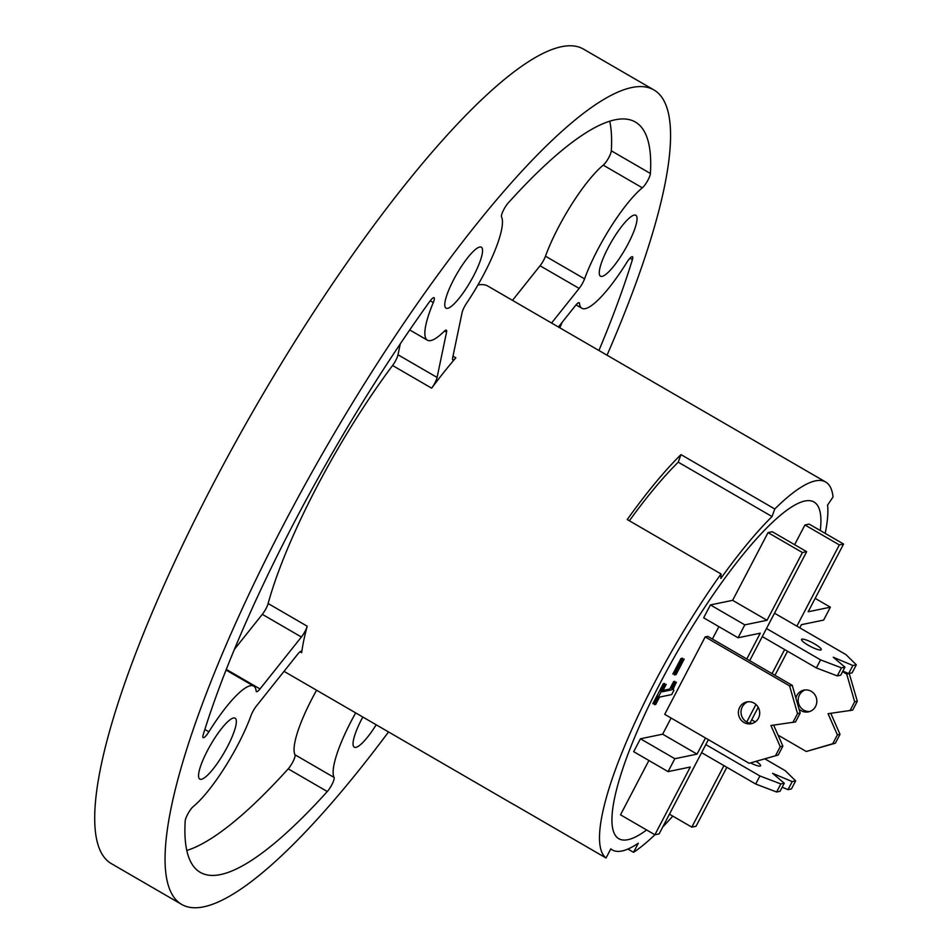 <?xml version="1.0" encoding="UTF-8"?>
<svg xmlns="http://www.w3.org/2000/svg" width="952" height="952" viewBox="0 0 952 952"><rect width="100%" height="100%" fill="white"/><g stroke="black" fill="none" stroke-linecap="round" stroke-linejoin="round"><path stroke-width="1.43" d="M825.194 533.382A207.572 45.982 120.1 0 0 827.586 505.072L833.048 496.956A217.758 48.243 120.1 0 0 825.646 481.986A217.758 48.243 120.1 0 0 774.773 508.999L772.036 516.555A207.572 45.982 120.1 0 0 720.831 578.471L721.045 573.961A217.758 48.243 120.1 0 0 606.043 858.002L610.803 848.886A207.572 45.982 120.1 0 0 612.267 849.922A207.572 45.982 120.1 0 0 638.304 843.21L633.544 852.314A217.758 48.243 120.1 0 0 654.917 834.761L659.129 833.892L708.383 739.668M662.759 826.955A217.758 48.243 120.1 0 0 672.79 816.114M646.622 829.966A194.601 43.114 -59.9 0 1 618.776 838.7A194.601 43.114 -59.9 0 1 679.109 648.728A194.601 43.114 -59.9 0 1 814.031 502.025A194.601 43.114 -59.9 0 1 820.279 530.538M633.544 852.314L627.927 849.053M234.37 649.395L262.312 614.337A9.27 2.059 120.1 0 0 268.131 603.532A217.758 48.243 -59.9 0 1 383.358 378.111A217.758 48.243 -59.9 0 1 392.569 365.508A9.27 2.059 120.1 0 0 398.007 354.775L400.292 343.85M772.036 516.555L678.24 462.16L680.966 454.604A217.758 48.243 120.1 0 0 627.249 519.554L721.045 573.961M680.966 454.604L774.773 508.999M606.043 858.002L512.236 803.595A217.758 48.243 120.1 0 0 513.354 804.333A217.758 48.243 120.1 0 0 514.544 804.94M226.029 670.053L253.708 686.106A72.281 16.017 120.1 0 1 256.159 691.009A9.27 2.059 -59.9 0 0 256.469 691.64A9.27 2.059 -59.9 0 0 260.003 688.939L301.391 637.007A9.27 2.059 -59.9 0 0 307.21 626.202A217.758 48.243 120.1 0 0 301.677 652.703L300.023 651.751M477.916 285.005A217.758 48.243 -59.9 0 1 487.971 286.147L825.646 481.986M551.565 323.025L579.149 288.42A9.27 2.059 -59.9 0 0 584.564 278.865A72.281 16.017 120.1 0 1 642.326 187.818A9.27 2.059 -59.9 0 0 647.479 180.951A9.27 2.059 -59.9 0 0 650.406 173.478A433.672 96.081 120.1 0 0 635.365 122.034A433.672 96.081 120.1 0 0 508.308 202.847A9.27 2.059 -59.9 0 0 503.18 210.773A9.27 2.059 -59.9 0 0 501.525 216.925A72.281 16.017 120.1 0 1 466.563 303.248A9.27 2.059 -59.9 0 0 462.089 312.613L452.617 357.964A9.27 2.059 -59.9 0 0 452.819 359.892A9.27 2.059 -59.9 0 0 455.841 357.797A217.758 48.243 120.1 0 0 431.649 388.166L392.569 365.508M388.535 731.945A470.74 104.292 -59.9 0 1 181.63 904.4L111.289 863.595A470.74 104.292 -59.9 0 1 213.081 484.151A470.74 104.292 -59.9 0 1 583.612 49.171L653.964 89.976A470.74 104.292 -59.9 0 1 607.031 355.203M181.63 904.4A470.74 104.292 -59.9 0 1 283.434 524.957A470.74 104.292 -59.9 0 1 653.964 89.976M227.504 746.558A35.212 7.806 -59.9 0 1 199.777 779.093A35.212 7.806 -59.9 0 1 210.701 744.714A35.212 7.806 -59.9 0 1 235.108 718.165A35.212 7.806 -59.9 0 1 227.504 746.558M376.183 724.793A35.212 7.806 -59.9 0 1 354.275 747.165A35.212 7.806 -59.9 0 1 362.819 717.034M473.715 275.592A35.212 7.806 -59.9 0 1 445.988 308.127A35.212 7.806 -59.9 0 1 456.912 273.76A35.212 7.806 -59.9 0 1 481.331 247.211A35.212 7.806 -59.9 0 1 473.715 275.592M628.201 243.664A35.212 7.806 -59.9 0 1 600.486 276.199A35.212 7.806 -59.9 0 1 611.398 241.832A35.212 7.806 -59.9 0 1 635.817 215.283A35.212 7.806 -59.9 0 1 628.201 243.664M576.043 304.878L581.886 308.269A72.281 16.017 120.1 0 1 579.447 303.367A9.27 2.059 -59.9 0 0 579.125 302.736A9.27 2.059 -59.9 0 0 575.591 305.437L558.408 327M581.886 308.269A72.281 16.017 120.1 0 0 626.713 262.573A9.27 2.059 -59.9 0 1 632.461 256.719A9.27 2.059 -59.9 0 1 632.402 259.658L629.938 258.23M598.927 350.491A433.672 96.081 120.1 0 0 632.402 259.658M355.679 712.893A72.281 16.017 120.1 0 0 334.081 777.451A9.27 2.059 -59.9 0 1 332.415 783.603A9.27 2.059 -59.9 0 1 327.286 791.528L288.206 768.859A9.27 2.059 120.1 0 0 293.335 760.934A9.27 2.059 120.1 0 0 295.001 754.781A72.281 16.017 -59.9 0 1 316.599 690.224M301.677 652.703A9.27 2.059 -59.9 0 0 301.379 651.311A9.27 2.059 -59.9 0 0 297.845 654.012L256.457 705.956A9.27 2.059 -59.9 0 0 251.042 715.511A72.281 16.017 120.1 0 1 193.268 806.558A9.27 2.059 -59.9 0 0 188.127 813.424A9.27 2.059 -59.9 0 0 185.2 820.898A433.672 96.081 120.1 0 0 200.229 872.341A433.672 96.081 120.1 0 0 327.286 791.528M253.708 686.106A72.281 16.017 120.1 0 0 208.881 731.802A9.27 2.059 -59.9 0 1 203.133 737.657A9.27 2.059 -59.9 0 1 203.204 734.718A433.672 96.081 120.1 0 1 429.649 301.558A9.27 2.059 -59.9 0 1 434.052 297.714A9.27 2.059 -59.9 0 1 433.291 302.546A72.281 16.017 120.1 0 0 427.4 340.197A72.281 16.017 120.1 0 0 444.203 331.308A9.27 2.059 -59.9 0 1 446.357 330.165A9.27 2.059 -59.9 0 1 446.559 332.093L444.584 330.951M431.649 388.166A9.27 2.059 -59.9 0 0 437.087 377.444L446.559 332.093M512.485 300.368L540.058 265.763A9.27 2.059 120.1 0 0 545.472 256.195A72.281 16.017 -59.9 0 1 603.247 165.148A9.27 2.059 120.1 0 0 608.399 158.282A9.27 2.059 120.1 0 0 611.315 150.809A433.672 96.081 120.1 0 0 609.732 121.225M559.835 327.833A433.672 96.081 120.1 0 0 562.144 322.312M186.782 850.481A433.672 96.081 120.1 0 0 288.206 768.859M629.379 520.792A207.572 45.982 -59.9 0 1 678.24 462.16M849.232 673.445L857.312 701.243L854.658 701.791L846.733 674.087L842.568 671.672M778.058 735.122L806.273 751.485L832.738 743.726L837.379 734.861L828.062 713.691L852.671 710.121L857.312 701.243M806.273 751.485L835.38 743.179L840.021 734.313L830.787 713.322M805.273 689.926A11.115 10.639 -101.7 0 0 809.736 711.525M849.386 673.54L846.733 674.087M751.675 719.831L755.281 721.925M850.029 710.668L854.658 701.791M799.049 709.109A11.115 10.639 -101.7 0 0 816.602 698.851A11.115 10.639 -101.7 0 0 795.872 698.006M840.021 734.313L837.379 734.861M835.38 743.179L832.738 743.726M749.141 763.302L778.248 754.984L749.141 763.302L664.71 714.333L705.182 636.924L789.601 685.892L792.254 685.345L800.168 713.06L795.539 721.925L770.93 725.495L780.247 746.666L775.606 755.531M789.601 685.892L797.526 713.607L792.885 722.473M754.103 703.135A11.115 10.639 78.3 0 1 751.295 723.698A11.115 10.639 78.3 0 1 738.633 714.964A11.115 10.639 78.3 0 1 754.103 703.135M705.182 636.924L707.824 636.376L792.254 685.345M773.655 725.126L782.889 746.118L778.248 754.984M752.604 723.33A11.115 10.639 78.3 0 1 748.141 701.731M780.247 746.666L782.889 746.118M797.526 713.607L800.168 713.06M701.588 752.651L755.698 784.031L759.91 775.963L705.813 744.595M759.91 775.963L780.83 783.936L784.269 783.222L772.607 773.345L792.207 781.592L795.646 780.878L785.305 770.715L764.92 758.899M780.83 783.936L776.618 792.004L755.698 784.031M750.664 762.98A11.115 2.106 27.6 0 0 760.577 765.801A11.115 2.106 27.6 0 0 756.245 761.445M782.187 787.209L787.994 789.648L791.433 788.934L795.646 780.878M776.618 792.004L780.057 791.291L784.269 783.222M787.994 789.648L792.207 781.592M664.829 684.643L666.21 684.369L662.318 691.795L671.327 689.938L675.206 682.501L676.444 682.251C673.492 687.725 672.636 690.414 673.885 690.331L671.672 694.579L659.558 697.078L655.761 704.349L654.393 704.635L664.829 684.643M682.536 659.438L684.167 659.093L676.063 674.599L674.433 674.932L682.536 659.438M663.044 690.426L669.756 689.034L673.647 681.596L669.077 690.402M658.903 695.983L657.999 696.174L654.191 703.445L652.822 703.718L663.27 683.738L664.639 683.453L660.759 690.89L661.664 690.7M673.647 681.596L674.885 681.346C671.922 686.82 671.077 689.51 672.326 689.415M680.966 658.534L682.596 658.189L674.492 673.695L672.862 674.028L680.966 658.534M648.895 760.493L620.502 814.817L654.893 834.761L690.307 767.026L668.09 771.62L633.687 751.675L640.434 738.776L674.825 758.72L668.09 771.62M671.089 718.034L662.651 734.182L640.434 738.776M718.879 626.642L712.393 639.03M749.688 660.664L806.665 551.672L772.274 531.728L768.038 532.596L732.635 600.331L710.406 604.925L703.671 617.824L738.062 637.769L760.279 633.175L746.796 658.974M815.174 598.368L830.382 607.186L808.165 611.779L843.567 544.044L809.176 524.1L804.94 524.968L794.634 544.687M669.434 814.162L691.795 827.133L696.031 826.265L726.852 767.3M755.936 704.456L746.761 722.009M723.96 765.622L691.795 827.133M662.651 734.182L697.043 754.127L674.825 758.72M705.491 737.978L697.043 754.127M710.406 604.925L744.809 624.869L738.062 637.769M732.635 600.331L767.026 620.276L744.809 624.869M768.038 532.596L802.429 552.541L767.026 620.276M806.665 551.672L802.429 552.541M804.94 524.968L839.343 544.913L796.872 626.154M784.638 649.538L772.048 673.623M843.567 544.044L839.343 544.913M799.763 627.832L801.417 624.679L823.635 620.085L830.382 607.186M749.926 723.175L758.208 707.312M774.952 675.313L787.542 651.227M774.511 613.183L845.971 654.631L856.312 664.793L852.099 672.85L848.66 673.564L842.853 671.124M766.491 628.51L820.576 659.879L841.497 667.852L844.936 667.138L840.723 675.206L837.284 675.908L816.364 667.935L762.278 636.579M808.212 645.218A11.115 2.106 -152.4 0 1 801.536 639.411A11.115 2.106 -152.4 0 1 812.365 642.695A11.115 2.106 -152.4 0 1 821.243 649.716A11.115 2.106 -152.4 0 1 808.212 645.218M844.936 667.138L833.274 657.249L852.873 665.496L848.66 673.564M856.312 664.793L852.873 665.496M816.364 667.935L820.576 659.879M837.284 675.908L841.497 667.852M307.21 626.202L268.131 603.532M455.841 357.797L452.985 356.143M579.149 288.42L540.058 265.763M650.406 173.478L611.315 150.809M642.326 187.818L603.247 165.148M584.564 278.865L545.472 256.195M579.447 303.367L578.423 302.772M334.081 777.451L295.001 754.781M301.391 637.007L262.312 614.337M260.003 688.939L226.29 669.387M208.881 731.802L204.847 729.458M433.291 302.546L430.233 300.772M437.087 377.444L398.007 354.775M284.029 671.338L513.354 804.333M409.729 329.951L427.4 340.197M610.732 849.029L612.267 849.922"/></g></svg>
